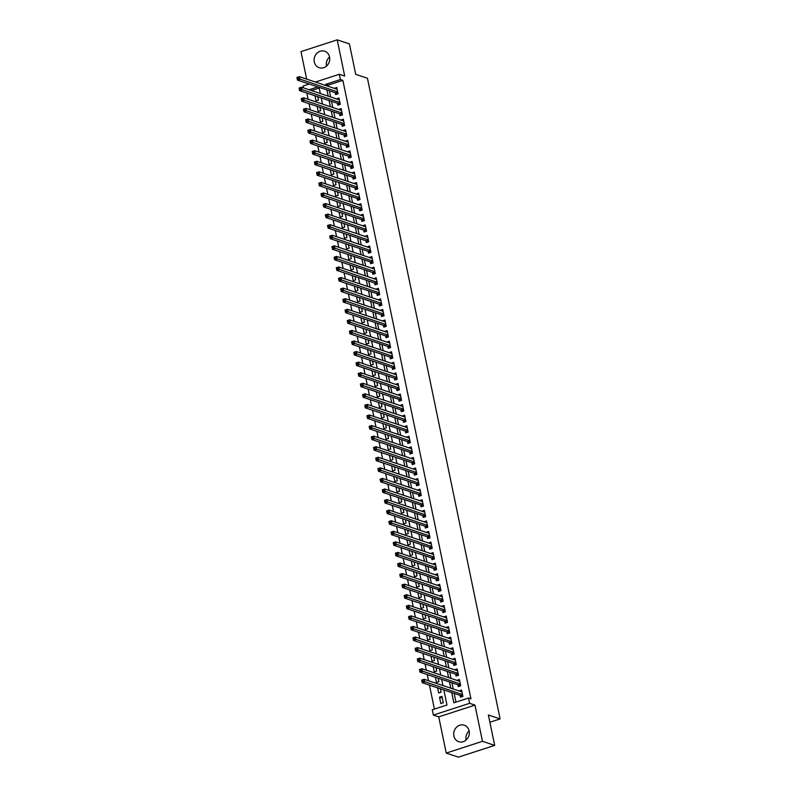 <?xml version="1.0" encoding="UTF-8"?>
<svg xmlns="http://www.w3.org/2000/svg" width="797" height="797" viewBox="0 0 797 797"><rect width="100%" height="100%" fill="white"/><g stroke="black" fill="none" stroke-linecap="round" stroke-linejoin="round"><path stroke-width="1.2" d="M326.511 66.071A8.707 7.721 108.5 0 1 326.501 66.021A8.707 7.721 108.5 0 1 329.56 56.946M314.297 61.947A8.707 7.721 -71.5 0 0 319.179 67.725A8.707 7.721 -71.5 0 0 327.069 65.543A8.707 7.721 -71.5 0 0 329.569 56.995A8.707 7.721 -71.5 0 0 324.688 51.217A8.707 7.721 -71.5 0 0 316.798 53.399A8.707 7.721 -71.5 0 0 314.297 61.947M466.086 740.054A8.707 7.721 108.5 0 1 466.076 740.005A8.707 7.721 108.5 0 1 469.134 730.929M453.872 735.93A8.707 7.721 -71.5 0 0 458.753 741.708A8.707 7.721 -71.5 0 0 466.643 739.526A8.707 7.721 -71.5 0 0 469.144 730.979A8.707 7.721 -71.5 0 0 464.262 725.2A8.707 7.721 -71.5 0 0 456.372 727.382A8.707 7.721 -71.5 0 0 453.872 735.93M303.488 87.889L303.099 86.016L309.226 84.034M489.886 722.231L500.108 718.914L367.427 78.236L355.701 74.32L349.415 43.925L337.201 39.85L300.977 51.606L306.666 79.112M307.572 83.486L307.781 84.502M500.108 718.914L488.382 714.999L494.678 745.394L458.444 757.15L446.24 753.075L482.474 741.32L474.972 705.116L469.602 703.323L433.369 715.068L432.273 709.788L446.968 705.016L443.839 689.933M474.972 705.116L438.739 716.862L446.24 753.075M438.739 716.862L433.369 715.068M306.835 93.08L308.12 99.276M309.027 103.65L310.312 109.847M311.219 114.22L312.494 120.417M313.4 124.79L314.685 130.997M315.592 135.37L316.877 141.567M317.784 145.941L319.069 152.137M319.976 156.511L321.251 162.708M322.157 167.081L323.443 173.278M324.349 177.651L325.634 183.858M326.541 188.231L327.826 194.428M328.733 198.802L330.018 204.998M330.914 209.372L332.2 215.569M333.106 219.942L334.391 226.139M335.298 230.512L336.583 236.719M337.49 241.093L338.775 247.289M339.671 251.663L340.957 257.859M341.863 262.233L343.148 268.43M344.055 272.803L345.34 279M346.247 283.373L347.532 289.58M348.438 293.954L349.714 300.15M350.62 304.524L351.905 310.72M352.812 315.094L354.097 321.291M355.004 325.664L356.289 331.861M357.195 336.244L358.471 342.441M359.377 346.815L360.662 353.011M361.569 357.385L362.854 363.581M363.761 367.955L365.046 374.152M365.953 378.525L367.238 384.732M368.134 389.105L369.419 395.302M370.326 399.676L371.611 405.872M372.518 410.246L373.803 416.442M374.71 420.816L375.995 427.013M376.901 431.386L378.177 437.593M379.083 441.966L380.368 448.163M381.275 452.537L382.56 458.733M383.467 463.107L384.752 469.303M385.658 473.677L386.934 479.874M387.84 484.247L389.125 490.454M390.032 494.827L391.317 501.024M392.224 505.398L393.509 511.594M394.415 515.968L395.691 522.165M396.597 526.538L397.882 532.735M398.789 537.108L400.074 543.315M400.981 547.688L402.266 553.885M403.172 558.259L404.458 564.455M405.354 568.829L406.639 575.026M407.546 579.399L408.831 585.596M409.738 589.979L411.023 596.176M411.929 600.549L413.215 606.746M414.121 611.12L415.396 617.316M416.303 621.69L417.588 627.887M418.495 632.26L419.78 638.467M420.686 642.84L421.972 649.037M422.878 653.41L424.153 659.607M425.06 663.981L426.345 670.177M427.252 674.551L428.537 680.748M429.444 685.121L434.405 709.091M494.678 745.394L482.474 741.32M335.238 92.721L335.617 94.564L338.067 93.777L336.752 87.431L334.332 88.337M337.43 103.291L337.808 105.134L340.259 104.347L338.944 98.001L336.523 98.918M339.612 113.861L340 115.714L342.451 114.917L341.136 108.571L338.705 109.488M341.803 124.432L342.192 126.285L344.633 125.488L343.318 119.142L340.897 120.058M343.995 135.002L344.374 136.855L346.825 136.058L345.509 129.722L343.089 130.628M346.187 145.582L346.565 147.425L349.016 146.638L347.701 140.292L345.28 141.208M348.369 156.152L348.757 157.995L351.208 157.208L349.893 150.862L347.472 151.779M350.56 166.722L350.949 168.575L353.39 167.778L352.085 161.432L349.654 162.349M352.752 177.293L353.131 179.146L355.582 178.349L354.267 172.003L351.846 172.919M354.944 187.863L355.323 189.716L357.773 188.919L356.458 182.583L354.037 183.489M357.136 198.443L357.514 200.286L359.965 199.499L358.65 193.153L356.229 194.07M359.317 209.013L359.706 210.866L362.147 210.069L360.842 203.723L358.411 204.64M361.509 219.583L361.898 221.436L364.339 220.639L363.024 214.293L360.603 215.21M363.701 230.154L364.08 232.007L366.53 231.21L365.215 224.874L362.794 225.78M365.893 240.724L366.271 242.577L368.722 241.78L367.407 235.444L364.986 236.35M368.075 251.304L368.463 253.147L370.914 252.36L369.599 246.014L367.168 246.931M370.266 261.874L370.655 263.727L373.096 262.93L371.781 256.584L369.36 257.501M372.458 272.444L372.837 274.298L375.287 273.501L373.972 267.154L371.551 268.071M374.65 283.015L375.028 284.868L377.479 284.071L376.164 277.735L373.743 278.641M376.832 293.585L377.22 295.438L379.671 294.641L378.356 288.305L375.925 289.211M379.023 304.165L379.412 306.008L381.853 305.221L380.538 298.875L378.117 299.792M381.215 314.735L381.594 316.588L384.044 315.791L382.729 309.445L380.308 310.362M383.407 325.306L383.785 327.159L386.236 326.362L384.921 320.015L382.5 320.932M385.589 335.876L385.977 337.729L388.428 336.932L387.113 330.596L384.692 331.502M387.78 346.456L388.169 348.299L390.61 347.512L389.305 341.166L386.874 342.072M389.972 357.026L390.351 358.869L392.801 358.082L391.486 351.736L389.066 352.653M392.164 367.596L392.542 369.449L394.993 368.652L393.678 362.306L391.257 363.223M394.356 378.167L394.734 380.02L397.185 379.223L395.87 372.876L393.449 373.793M396.537 388.737L396.926 390.59L399.367 389.793L398.062 383.457L395.631 384.363M398.729 399.317L399.118 401.16L401.558 400.373L400.243 394.027L397.823 394.943M400.921 409.887L401.299 411.74L403.75 410.943L402.435 404.597L400.014 405.514M403.113 420.457L403.491 422.31L405.942 421.513L404.627 415.167L402.206 416.084M405.294 431.028L405.683 432.881L408.134 432.084L406.819 425.737L404.388 426.654M407.486 441.598L407.875 443.451L410.316 442.654L409 436.318L406.58 437.224M409.678 452.178L410.057 454.021L412.507 453.234L411.192 446.888L408.771 447.804M411.87 462.748L412.248 464.601L414.699 463.804L413.384 457.458L410.963 458.375M414.051 473.318L414.44 475.171L416.891 474.374L415.576 468.028L413.155 468.945M416.243 483.889L416.632 485.742L419.073 484.945L417.767 478.608L415.337 479.515M418.435 494.459L418.814 496.312L421.264 495.515L419.949 489.179L417.528 490.085M420.627 505.039L421.005 506.882L423.456 506.095L422.141 499.749L419.72 500.665M422.808 515.609L423.197 517.462L425.648 516.665L424.333 510.319L421.912 511.236M425 526.179L425.389 528.032L427.83 527.235L426.525 520.889L424.094 521.806M427.192 536.75L427.571 538.603L430.021 537.806L428.706 531.469L426.285 532.376M429.384 547.33L429.762 549.173L432.213 548.386L430.898 542.04L428.477 542.946M431.575 557.9L431.954 559.743L434.405 558.956L433.09 552.61L430.669 553.526M433.757 568.47L434.146 570.323L436.597 569.526L435.282 563.18L432.851 564.097M435.949 579.04L436.338 580.893L438.778 580.096L437.463 573.75L435.042 574.667M438.141 589.611L438.519 591.464L440.97 590.667L439.655 584.331L437.234 585.237M440.333 600.191L440.711 602.034L443.162 601.247L441.847 594.901L439.426 595.807M442.514 610.761L442.903 612.604L445.354 611.817L444.039 605.471L441.608 606.387M444.706 621.331L445.095 623.184L447.535 622.387L446.22 616.041L443.799 616.958M446.898 631.901L447.276 633.754L449.727 632.957L448.412 626.611L445.991 627.528M449.09 642.472L449.468 644.325L451.919 643.528L450.604 637.192L448.183 638.098M451.271 653.052L451.66 654.895L454.111 654.108L452.796 647.762L450.375 648.678M453.463 663.622L453.852 665.475L456.292 664.678L454.987 658.332L452.557 659.249M455.655 674.192L456.033 676.045L458.484 675.248L457.169 668.902L454.748 669.819M457.847 684.762L458.225 686.615L460.676 685.818L459.361 679.472L456.94 680.389M442.325 698.132L439.516 697.196L440.831 703.542L443.281 702.745L441.966 696.399L439.516 697.196M437.583 687.841L438.639 692.972L441.09 692.175L440.392 688.777M435.391 677.271L436.457 682.391L438.898 681.604L438.201 678.207M433.199 666.7L434.265 671.821L436.716 671.034L436.009 667.637M431.018 656.13L432.074 661.251L434.524 660.454L433.817 657.067M428.826 645.55L429.882 650.681L432.333 649.884L431.625 646.487M426.634 634.98L427.7 640.111L430.141 639.314L429.444 635.916M424.442 624.41L425.508 629.53L427.959 628.743L427.252 625.346M422.251 613.839L423.317 618.96L425.767 618.163L425.06 614.776M420.069 603.259L421.125 608.39L423.576 607.593L422.868 604.196M417.877 592.689L418.943 597.82L421.384 597.023L420.686 593.626M415.685 582.119L416.751 587.25L419.192 586.453L418.495 583.055M413.494 571.549L414.56 576.669L417.01 575.882L416.303 572.485M411.312 560.978L412.368 566.099L414.819 565.302L414.111 561.915M409.12 550.398L410.176 555.529L412.627 554.732L411.929 551.335M406.928 539.828L407.994 544.959L410.435 544.162L409.738 540.764M404.737 529.258L405.803 534.388L408.253 533.591L407.546 530.194M402.555 518.688L403.611 523.808L406.062 523.021L405.354 519.624M400.363 508.117L401.419 513.238L403.87 512.441L403.172 509.054M398.171 497.537L399.237 502.668L401.678 501.871L400.981 498.474M395.979 486.967L397.045 492.098L399.496 491.301L398.789 487.903M393.798 476.397L394.854 481.518L397.305 480.73L396.597 477.333M391.606 465.827L392.662 470.947L395.113 470.16L394.405 466.763M389.414 455.256L390.48 460.377L392.921 459.58L392.224 456.193M387.222 444.676L388.288 449.807L390.739 449.01L390.032 445.613M385.031 434.106L386.097 439.237L388.547 438.44L387.84 435.042M382.849 423.536L383.905 428.656L386.356 427.869L385.648 424.472M380.657 412.966L381.713 418.086L384.164 417.299L383.467 413.902M378.465 402.385L379.531 407.516L381.972 406.719L381.275 403.332M376.274 391.815L377.34 396.946L379.79 396.149L379.083 392.752M374.092 381.245L375.148 386.376L377.599 385.579L376.891 382.181M371.9 370.675L372.956 375.795L375.407 375.008L374.71 371.611M369.708 360.105L370.774 365.225L373.215 364.428L372.518 361.041M367.517 349.524L368.583 354.655L371.033 353.858L370.326 350.461M365.335 338.954L366.391 344.085L368.842 343.288L368.134 339.891M363.143 328.384L364.199 333.515L366.65 332.718L365.953 329.32M360.951 317.814L362.017 322.934L364.458 322.147L363.761 318.75M358.76 307.243L359.826 312.364L362.276 311.567L361.569 308.18M356.578 296.663L357.634 301.794L360.085 300.997L359.377 297.6M354.386 286.093L355.442 291.224L357.893 290.427L357.186 287.03M352.194 275.523L353.26 280.644L355.701 279.857L355.004 276.459M350.003 264.953L351.069 270.073L353.509 269.286L352.812 265.889M347.811 254.382L348.877 259.503L351.328 258.706L350.62 255.319M345.629 243.802L346.685 248.933L349.136 248.136L348.428 244.739M343.437 233.232L344.493 238.363L346.944 237.566L346.247 234.169M341.246 222.662L342.312 227.783L344.752 226.996L344.055 223.598M339.054 212.092L340.12 217.212L342.571 216.425L341.863 213.028M336.872 201.521L337.928 206.642L340.379 205.845L339.671 202.458M334.68 190.941L335.736 196.072L338.187 195.275L337.49 191.878M332.488 180.371L333.554 185.502L335.995 184.705L335.298 181.308M330.297 169.801L331.363 174.922L333.813 174.135L333.106 170.737M328.115 159.231L329.171 164.351L331.622 163.554L330.914 160.167M325.923 148.65L326.979 153.781L329.43 152.984L328.723 149.597M323.731 138.08L324.797 143.211L327.238 142.414L326.541 139.017M321.54 127.51L322.606 132.641L325.056 131.844L324.349 128.447M319.348 116.94L320.414 122.061L322.865 121.274L322.157 117.876M317.166 106.37L318.222 111.49L320.673 110.693L319.966 107.306M319.198 88.049L311.468 90.549M314.974 95.789L316.04 100.92L318.481 100.123L317.784 96.726M451.7 692.553L453.822 702.795L468.506 698.033L470.947 698.849L342.869 80.367L328.185 85.13L328.434 86.375M329.34 90.748L330.625 96.945M331.532 101.319L332.817 107.515M333.724 111.889L335.009 118.095M335.916 122.469L337.191 128.666M338.097 133.039L339.383 139.236M340.289 143.609L341.574 149.806M342.481 154.18L343.766 160.376M344.673 164.76L345.948 170.956M346.854 175.33L348.14 181.527M349.046 185.9L350.331 192.097M351.238 196.47L352.523 202.667M353.43 207.041L354.715 213.237M355.611 217.621L356.897 223.818M357.803 228.191L359.088 234.388M359.995 238.761L361.28 244.958M362.187 249.331L363.472 255.528M364.378 259.902L365.654 266.108M366.56 270.482L367.845 276.679M368.752 281.052L370.037 287.249M370.944 291.622L372.229 297.819M373.135 302.193L374.411 308.389M375.317 312.763L376.602 318.969M377.509 323.343L378.794 329.54M379.701 333.913L380.986 340.11M381.893 344.483L383.168 350.68M384.074 355.054L385.359 361.25M386.266 365.624L387.551 371.83M388.458 376.204L389.743 382.401M390.65 386.774L391.935 392.971M392.831 397.344L394.117 403.541M395.023 407.915L396.308 414.111M397.215 418.495L398.5 424.691M399.407 429.065L400.692 435.262M401.598 439.635L402.874 445.832M403.78 450.205L405.065 456.402M405.972 460.776L407.257 466.982M408.164 471.356L409.449 477.552M410.355 481.926L411.631 488.123M412.537 492.496L413.822 498.693M414.729 503.066L416.014 509.263M416.921 513.637L418.206 519.843M419.112 524.217L420.398 530.413M421.294 534.787L422.579 540.984M423.486 545.357L424.771 551.554M425.678 555.927L426.963 562.124M427.869 566.498L429.155 572.704M430.051 577.078L431.336 583.274M432.243 587.648L433.528 593.845M434.435 598.218L435.72 604.415M436.626 608.788L437.912 614.985M438.818 619.359L440.093 625.565M441 629.939L442.285 636.136M443.192 640.509L444.477 646.706M445.384 651.079L446.669 657.276M447.575 661.649L448.85 667.846M449.757 672.23L451.042 678.426M451.949 682.8L453.234 688.997M454.141 693.37L455.954 702.107M460.038 695.333L460.417 697.186L462.868 696.389L461.553 690.053L459.132 690.959M315.413 82.031L339.333 74.27L344.702 76.064L337.201 39.85M339.333 74.27L340.429 79.551L325.734 84.323L325.993 85.558M342.869 80.367L340.429 79.551M468.506 698.033L469.602 703.323M317.794 86.893L309.027 89.742M442.933 685.559L441.648 679.363M440.741 674.989L439.466 668.783M438.559 664.409L437.274 658.212M436.367 653.839L435.082 647.642M434.176 643.269L432.891 637.072M431.984 632.698L430.699 626.502M429.802 622.128L428.517 615.922M427.61 611.548L426.325 605.351M425.419 600.978L424.134 594.781M423.227 590.408L421.942 584.211M421.045 579.837L419.76 573.641M418.853 569.257L417.568 563.061M416.662 558.687L415.376 552.49M414.47 548.117L413.185 541.92M412.278 537.547L411.003 531.35M410.096 526.976L408.811 520.78M407.905 516.396L406.619 510.2M405.713 505.826L404.428 499.629M403.521 495.256L402.246 489.059M401.339 484.686L400.054 478.489M399.148 474.115L397.862 467.909M396.956 463.535L395.671 457.339M394.764 452.965L393.479 446.768M392.582 442.395L391.297 436.198M390.391 431.825L389.105 425.628M388.199 421.254L386.914 415.048M386.007 410.674L384.722 404.477M383.815 400.104L382.54 393.907M381.633 389.534L380.348 383.337M379.442 378.964L378.157 372.767M377.25 368.393L375.965 362.187M375.058 357.813L373.783 351.616M372.876 347.243L371.591 341.046M370.685 336.673L369.4 330.476M368.493 326.103L367.208 319.906M366.301 315.522L365.026 309.326M364.119 304.952L362.834 298.755M361.928 294.382L360.642 288.185M359.736 283.812L358.451 277.615M357.544 273.241L356.259 267.035M355.362 262.661L354.077 256.465M353.171 252.091L351.885 245.894M350.979 241.521L349.694 235.324M348.787 230.951L347.502 224.754M346.595 220.38L345.32 214.174M344.414 209.8L343.128 203.604M342.222 199.23L340.937 193.033M340.03 188.66L338.745 182.463M337.838 178.09L336.563 171.893M335.657 167.519L334.371 161.313M333.465 156.939L332.18 150.743M331.273 146.369L329.988 140.172M329.081 135.799L327.796 129.602M326.9 125.229L325.614 119.032M324.708 114.658L323.423 108.452M322.516 104.078L321.231 97.882M320.324 93.508L319.039 87.311M326.9 89.931L328.185 96.128M329.091 100.502L330.376 106.708M331.283 111.082L332.568 117.279M333.475 121.652L334.75 127.849M335.657 132.222L336.942 138.419M337.848 142.793L339.133 148.989M340.04 153.363L341.325 159.569M342.232 163.943L343.507 170.14M344.414 174.513L345.699 180.71M346.605 185.083L347.89 191.28M348.797 195.654L350.082 201.85M350.989 206.234L352.264 212.43M353.171 216.804L354.456 223.001M355.362 227.374L356.648 233.571M357.554 237.944L358.839 244.141M359.746 248.515L361.031 254.721M361.928 259.095L363.213 265.291M364.119 269.665L365.405 275.862M366.311 280.235L367.596 286.432M368.503 290.805L369.788 297.002M370.695 301.376L371.97 307.582M372.876 311.956L374.162 318.152M375.068 322.526L376.353 328.723M377.26 333.096L378.545 339.293M379.452 343.666L380.727 349.863M381.633 354.237L382.919 360.443M383.825 364.817L385.11 371.013M386.017 375.387L387.302 381.584M388.209 385.957L389.484 392.154M390.391 396.527L391.676 402.724M392.582 407.108L393.867 413.304M394.774 417.678L396.059 423.874M396.966 428.248L398.251 434.445M399.148 438.818L400.433 445.015M401.339 449.388L402.624 455.595M403.531 459.969L404.816 466.165M405.723 470.539L407.008 476.736M407.915 481.109L409.19 487.306M410.096 491.679L411.382 497.876M412.288 502.249L413.573 508.456M414.48 512.83L415.765 519.026M416.672 523.4L417.947 529.597M418.853 533.97L420.139 540.167M421.045 544.54L422.33 550.737M423.237 555.111L424.522 561.317M425.429 565.691L426.714 571.887M427.61 576.261L428.896 582.458M429.802 586.831L431.087 593.028M431.994 597.401L433.279 603.598M434.186 607.972L435.471 614.178M436.377 618.552L437.653 624.748M438.559 629.122L439.844 635.319M440.751 639.692L442.036 645.889M442.943 650.262L444.228 656.459M445.134 660.843L446.41 667.039M447.316 671.413L448.601 677.609M449.508 681.983L450.793 688.18M328.185 85.13L325.734 84.323M461.792 691.856L459.102 690.84M459.72 681.206L456.91 680.269M457.528 670.636L454.728 669.699M455.346 660.065L452.537 659.129M453.035 649.565L450.345 648.559M450.963 638.915L448.153 637.979M448.771 628.345L445.971 627.408M446.579 617.775L443.78 616.838M444.278 607.274L441.588 606.268M442.205 596.634L439.396 595.698M440.014 586.054L437.204 585.118M437.822 575.484L435.023 574.547M435.521 564.983L432.831 563.977M433.329 554.413L430.639 553.407M431.257 543.773L428.447 542.827M429.065 533.193L426.265 532.257M426.764 522.693L424.074 521.686M424.572 512.122L421.882 511.116M422.5 501.482L419.69 500.546M420.308 490.902L417.508 489.966M418.116 480.332L415.317 479.395M415.815 469.832L413.125 468.825M413.743 459.192L410.933 458.255M411.551 448.621L408.741 447.685M409.359 438.041L406.56 437.105M407.058 427.541L404.368 426.534M404.986 416.901L402.176 415.964M402.794 406.331L399.984 405.394M400.602 395.76L397.803 394.824M398.301 385.26L395.611 384.244M396.229 374.61L393.419 373.673M394.037 364.04L391.227 363.103M391.845 353.469L389.046 352.533M389.544 342.969L386.854 341.963M387.472 332.319L384.662 331.383M385.28 321.749L382.47 320.812M383.088 311.179L380.289 310.242M380.787 300.678L378.097 299.672M378.595 290.108L375.905 289.092M376.523 279.458L373.713 278.522M374.331 268.888L371.522 267.951M372.03 258.387L369.34 257.381M369.838 247.817L367.148 246.811M367.766 237.167L364.956 236.231M365.574 226.597L362.765 225.661M363.273 216.097L360.583 215.09M361.081 205.526L358.391 204.52M359.009 194.886L356.199 193.95M356.817 184.306L354.007 183.37M354.516 173.806L351.826 172.8M352.324 163.236L349.634 162.229M350.252 152.596L347.442 151.659M348.06 142.025L345.25 141.089M345.868 131.445L343.069 130.509M343.676 120.875L340.877 119.939M341.495 110.305L338.685 109.368M339.303 99.735L336.493 98.798M337.111 89.164L334.302 88.228M461.752 696.757L460.427 695.472L422.241 682.72L421.693 680.08L424.143 679.283L461.931 691.896M422.938 680.1L424.143 679.283L424.691 681.923L422.241 682.72L422.938 680.1L421.962 680.419L422.181 681.475M462.479 694.546L423.157 681.156M459.56 686.187L458.235 684.892L420.049 672.15L419.501 669.51L421.952 668.713L459.749 681.325M420.746 669.53L421.952 668.713L422.5 671.353L420.049 672.15L420.746 669.53L419.77 669.849L419.989 670.905M460.287 683.975L420.965 670.586M457.368 675.607L456.043 674.322L417.857 661.58L417.319 658.93L419.76 658.143L457.558 670.755M418.555 658.96L419.76 658.143L420.308 660.783L417.857 661.58L418.555 658.96L417.578 659.278L417.797 660.334M458.106 673.395L418.774 660.016M455.177 665.037L453.852 663.752L415.675 651L415.127 648.359L417.578 647.562L455.366 660.185M416.373 648.389L417.578 647.562L418.116 650.213L415.675 651L416.373 648.389L415.386 648.708L415.606 649.764M455.914 662.825L416.592 649.445M452.995 654.467L451.67 653.181L413.484 640.429L412.936 637.789L415.386 636.992L453.174 649.615M414.181 637.819L415.386 636.992L415.934 639.642L413.484 640.429L414.181 637.819L413.205 638.128L413.414 639.194M453.722 652.255L414.4 638.875M450.803 643.896L449.478 642.601L411.292 629.859L410.744 627.219L413.195 626.422L450.982 639.035M411.989 627.239L413.195 626.422L413.743 629.062L411.292 629.859L411.989 627.239L411.013 627.558L411.232 628.614M451.53 641.685L412.208 628.295M448.611 633.326L447.286 632.031L409.1 619.289L408.552 616.649L411.003 615.852L448.801 628.464M409.797 616.669L411.003 615.852L411.551 618.492L409.1 619.289L409.797 616.669L408.821 616.988L409.04 618.044M449.349 631.104L410.017 617.725M446.42 622.746L445.095 621.461L406.918 608.719L406.37 606.069L408.811 605.282L446.609 617.894M407.606 606.099L408.811 605.282L409.359 607.922L406.918 608.719L407.606 606.099L406.629 606.417L406.849 607.473M447.157 620.534L407.825 607.155M444.238 612.176L442.913 610.891L404.727 598.139L404.179 595.498L406.629 594.701L444.417 607.324M405.424 595.528L406.629 594.701L407.177 597.351L404.727 598.139L405.424 595.528L404.438 595.847L404.657 596.903M444.965 609.964L405.643 596.584M442.046 601.605L440.721 600.32L402.535 587.568L401.987 584.928L404.438 584.131L442.225 596.754M403.232 584.948L404.438 584.131L404.986 586.781L402.535 587.568L403.232 584.948L402.256 585.267L402.475 586.323M442.773 599.394L403.451 586.014M439.854 591.035L438.529 589.74L400.343 576.998L399.795 574.358L402.246 573.561L440.044 586.174M401.04 574.378L402.246 573.561L402.794 576.201L400.343 576.998L401.04 574.378L400.064 574.697L400.283 575.753M440.592 588.824L401.26 575.434M437.663 580.455L436.338 579.17L398.161 566.428L397.613 563.788L400.054 562.991L437.852 575.603M398.849 563.808L400.054 562.991L400.602 565.631L398.161 566.428L398.849 563.808L397.872 564.127L398.092 565.183M438.4 578.243L399.068 564.864M435.481 569.885L434.156 568.6L395.97 555.858L395.422 553.208L397.872 552.421L435.66 565.033M396.667 553.238L397.872 552.421L398.42 555.061L395.97 555.858L396.667 553.238L395.681 553.556L395.9 554.612M436.208 567.673L396.886 554.294M433.289 559.315L431.964 558.03L393.778 545.278L393.23 542.637L395.681 541.84L433.468 554.463M394.475 542.667L395.681 541.84L396.229 544.49L393.778 545.278L394.475 542.667L393.499 542.986L393.718 544.042M434.016 557.103L394.694 543.723M431.097 548.744L429.772 547.459L391.586 534.707L391.038 532.067L393.489 531.27L431.287 543.883M392.283 532.087L393.489 531.27L394.037 533.91L391.586 534.707L392.283 532.087L391.307 532.406L391.526 533.462M431.835 546.533L392.503 533.153M428.906 538.174L427.581 536.879L389.404 524.137L388.856 521.497L391.297 520.7L429.095 533.313M390.092 521.517L391.297 520.7L391.845 523.34L389.404 524.137L390.092 521.517L389.115 521.836L389.334 522.892M429.643 535.963L390.311 522.573M426.714 527.594L425.389 526.309L387.212 513.567L386.665 510.917L389.115 510.13L426.903 522.742M387.91 510.947L389.115 510.13L389.653 512.77L387.212 513.567L387.91 510.947L386.924 511.266L387.143 512.322M427.451 525.382L388.129 512.003M424.532 517.024L423.207 515.739L385.021 502.997L384.473 500.347L386.924 499.56L424.711 512.172M385.718 500.377L386.924 499.56L387.472 502.2L385.021 502.997L385.718 500.377L384.742 500.695L384.961 501.751M425.259 514.812L385.937 501.433M422.34 506.454L421.015 505.168L382.829 492.416L382.281 489.776L384.732 488.979L422.53 501.602M383.526 489.806L384.732 488.979L385.28 491.629L382.829 492.416L383.526 489.806L382.55 490.115L382.769 491.181M423.068 504.242L383.746 490.862M420.149 495.883L418.823 494.598L380.637 481.846L380.099 479.206L382.54 478.409L420.338 491.022M381.335 479.226L382.54 478.409L383.088 481.049L380.637 481.846L381.335 479.226L380.358 479.545L380.577 480.601M420.886 493.672L381.554 480.282M417.957 485.313L416.632 484.018L378.455 471.276L377.908 468.636L380.348 467.839L418.146 480.452M379.153 468.656L380.348 467.839L380.896 470.479L378.455 471.276L379.153 468.656L378.167 468.975L378.386 470.031M418.694 483.102L379.372 469.712M415.775 474.733L414.45 473.448L376.264 460.706L375.716 458.056L378.167 457.269L415.954 469.881M376.961 458.086L378.167 457.269L378.714 459.909L376.264 460.706L376.961 458.086L375.975 458.405L376.194 459.461M416.502 472.521L377.18 459.142M413.583 464.163L412.258 462.878L374.072 450.136L373.524 447.486L375.975 446.699L413.763 459.311M374.769 447.515L375.975 446.699L376.523 449.339L374.072 450.136L374.769 447.515L373.793 447.834L374.012 448.89M414.31 461.951L374.988 448.572M411.391 453.593L410.066 452.307L371.88 439.555L371.332 436.915L373.783 436.118L411.581 448.741M372.578 436.945L373.783 436.118L374.331 438.768L371.88 439.555L372.578 436.945L371.601 437.254L371.82 438.32M412.129 451.381L372.797 438.001M409.2 443.022L407.875 441.737L369.698 428.985L369.15 426.345L371.591 425.548L409.389 438.161M370.386 426.365L371.591 425.548L372.139 428.188L369.698 428.985L370.386 426.365L369.409 426.684L369.629 427.74M409.937 440.811L370.605 427.421M407.018 432.452L405.693 431.157L367.507 418.415L366.959 415.775L369.409 414.978L407.197 427.59M368.204 415.795L369.409 414.978L369.957 417.618L367.507 418.415L368.204 415.795L367.218 416.114L367.437 417.17M407.745 430.231L368.423 416.851M404.826 421.872L403.501 420.587L365.315 407.845L364.767 405.195L367.218 404.408L405.006 417.02M366.012 405.225L367.218 404.408L367.766 407.048L365.315 407.845L366.012 405.225L365.036 405.543L365.255 406.6M405.553 419.66L366.231 406.281M402.634 411.302L401.309 410.017L363.123 397.265L362.575 394.625L365.026 393.828L402.824 406.45M363.821 394.654L365.026 393.828L365.574 396.478L363.123 397.265L363.821 394.654L362.844 394.973L363.063 396.029M403.372 409.09L364.04 395.71M400.443 400.732L399.118 399.446L360.941 386.694L360.393 384.054L362.834 383.257L400.632 395.88M361.629 384.074L362.834 383.257L363.382 385.907L360.941 386.694L361.629 384.074L360.652 384.393L360.872 385.449M401.18 398.52L361.848 385.14M398.251 390.161L396.936 388.866L358.75 376.124L358.202 373.484L360.652 372.687L398.44 385.3M359.447 373.504L360.652 372.687L361.2 375.327L358.75 376.124L359.447 373.504L358.461 373.823L358.68 374.879M398.988 387.95L359.666 374.56M396.069 379.581L394.744 378.296L356.558 365.554L356.01 362.914L358.461 362.117L396.248 374.729M357.255 362.934L358.461 362.117L359.009 364.757L356.558 365.554L357.255 362.934L356.279 363.253L356.498 364.309M396.796 377.37L357.474 363.99M393.877 369.011L392.552 367.726L354.366 354.984L353.818 352.334L356.269 351.547L394.067 364.159M355.063 352.364L356.269 351.547L356.817 354.187L354.366 354.984L355.063 352.364L354.087 352.682L354.306 353.738M394.605 366.799L355.283 353.42M391.686 358.441L390.361 357.156L352.184 344.404L351.636 341.764L354.077 340.967L391.875 353.589M352.872 341.793L354.077 340.967L354.625 343.617L352.184 344.404L352.872 341.793L351.895 342.112L352.115 343.168M392.423 356.229L353.091 342.849M389.494 347.871L388.169 346.585L349.993 333.833L349.445 331.193L351.895 330.396L389.683 343.019M350.69 331.213L351.895 330.396L352.433 333.046L349.993 333.833L350.69 331.213L349.704 331.532L349.923 332.588M390.231 345.659L350.909 332.279M387.312 337.3L385.987 336.005L347.801 323.263L347.253 320.623L349.704 319.826L387.491 332.439M348.498 320.643L349.704 319.826L350.252 322.466L347.801 323.263L348.498 320.643L347.522 320.962L347.741 322.018M388.039 335.089L348.717 321.699M385.12 326.72L383.795 325.435L345.609 312.693L345.061 310.053L347.512 309.256L385.3 321.868M346.306 310.073L347.512 309.256L348.06 311.896L345.609 312.693L346.306 310.073L345.33 310.392L345.549 311.448M385.848 324.509L346.526 311.129M382.929 316.15L381.604 314.865L343.417 302.123L342.879 299.473L345.32 298.686L383.118 311.298M344.115 299.503L345.32 298.686L345.868 301.326L343.417 302.123L344.115 299.503L343.138 299.821L343.358 300.877M383.666 313.938L344.334 300.559M380.737 305.58L379.412 304.295L341.236 291.543L340.688 288.903L343.128 288.106L380.926 300.728M341.933 288.932L343.128 288.106L343.676 290.756L341.236 291.543L341.933 288.932L340.947 289.241L341.166 290.307M381.474 303.368L342.142 289.988M378.555 295.01L377.23 293.724L339.044 280.972L338.496 278.332L340.947 277.535L378.734 290.148M339.741 278.352L340.947 277.535L341.495 280.175L339.044 280.972L339.741 278.352L338.755 278.671L338.974 279.727M379.282 292.798L339.96 279.418M376.363 284.439L375.038 283.144L336.852 270.402L336.304 267.762L338.755 266.965L376.543 279.578M337.549 267.782L338.755 266.965L339.303 269.605L336.852 270.402L337.549 267.782L336.573 268.101L336.792 269.157M377.091 282.228L337.769 268.838M374.172 273.859L372.847 272.574L334.66 259.832L334.112 257.182L336.563 256.395L374.361 269.007M335.358 257.212L336.563 256.395L337.111 259.035L334.66 259.832L335.358 257.212L334.381 257.531L334.601 258.587M374.909 271.647L335.577 258.268M371.98 263.289L370.655 262.004L332.479 249.262L331.931 246.612L334.371 245.825L372.169 258.437M333.166 246.642L334.371 245.825L334.919 248.465L332.479 249.262L333.166 246.642L332.19 246.96L332.409 248.016M372.717 261.077L333.385 247.698M369.798 252.719L368.473 251.434L330.287 238.682L329.739 236.042L332.19 235.245L369.977 247.867M330.984 236.071L332.19 235.245L332.738 237.895L330.287 238.682L330.984 236.071L329.998 236.38L330.217 237.446M370.525 250.507L331.203 237.127M367.606 242.149L366.281 240.863L328.095 228.111L327.547 225.471L329.998 224.674L367.786 237.287M328.792 225.491L329.998 224.674L330.546 227.314L328.095 228.111L328.792 225.491L327.816 225.81L328.035 226.866M368.334 239.937L329.012 226.547M365.415 231.578L364.09 230.283L325.903 217.541L325.355 214.901L327.806 214.104L365.604 226.717M326.601 214.921L327.806 214.104L328.354 216.744L325.903 217.541L326.601 214.921L325.624 215.24L325.843 216.296M366.152 229.367L326.82 215.977M363.223 220.998L361.898 219.713L323.721 206.971L323.174 204.321L325.614 203.534L363.412 216.146M324.409 204.351L325.614 203.534L326.162 206.174L323.721 206.971L324.409 204.351L323.433 204.67L323.652 205.726M363.96 218.786L324.628 205.407M361.031 210.428L359.706 209.143L321.53 196.401L320.982 193.751L323.433 192.954L361.22 205.576M322.227 193.781L323.433 192.954L323.981 195.604L321.53 196.401L322.227 193.781L321.241 194.099L321.46 195.155M361.768 208.216L322.446 194.837M358.849 199.858L357.524 198.573L319.338 185.821L318.79 183.18L321.241 182.383L359.029 195.006M320.035 183.21L321.241 182.383L321.789 185.034L319.338 185.821L320.035 183.21L319.059 183.519L319.278 184.585M359.577 197.646L320.255 184.266M356.657 189.287L355.332 187.992L317.146 175.25L316.598 172.61L319.049 171.813L356.847 184.426M317.844 172.63L319.049 171.813L319.597 174.453L317.146 175.25L317.844 172.63L316.867 172.949L317.086 174.005M357.385 187.076L318.063 173.686M354.466 178.717L353.141 177.422L314.954 164.68L314.416 162.04L316.857 161.243L354.655 173.856M315.652 162.06L316.857 161.243L317.405 163.883L314.954 164.68L315.652 162.06L314.676 162.379L314.895 163.435M355.203 176.496L315.871 163.116M352.274 168.137L350.949 166.852L312.773 154.11L312.225 151.46L314.676 150.673L352.463 163.285M313.47 151.49L314.676 150.673L315.213 153.313L312.773 154.11L313.47 151.49L312.484 151.809L312.703 152.865M353.011 165.925L313.689 152.546M350.092 157.567L348.767 156.282L310.581 143.53L310.033 140.89L312.484 140.093L350.272 152.715M311.278 140.92L312.484 140.093L313.032 142.743L310.581 143.53L311.278 140.92L310.302 141.238L310.511 142.294M350.819 155.355L311.497 141.976M347.9 146.997L346.575 145.712L308.389 132.96L307.841 130.319L310.292 129.522L348.08 142.145M309.087 130.339L310.292 129.522L310.84 132.172L308.389 132.96L309.087 130.339L308.11 130.658L308.329 131.714M348.628 144.785L309.306 131.405M345.709 136.426L344.384 135.131L306.197 122.389L305.649 119.749L308.1 118.952L345.898 131.565M306.895 119.769L308.1 118.952L308.648 121.592L306.197 122.389L306.895 119.769L305.918 120.088L306.138 121.144M346.446 134.215L307.114 120.825M343.517 125.846L342.192 124.561L304.016 111.819L303.468 109.179L305.909 108.382L343.706 120.995M304.713 109.199L305.909 108.382L306.456 111.022L304.016 111.819L304.713 109.199L303.727 109.518L303.946 110.574M344.254 123.635L304.922 110.255M341.335 115.276L340.01 113.991L301.824 101.249L301.276 98.599L303.727 97.812L341.514 110.424M302.521 98.629L303.727 97.812L304.275 100.452L301.824 101.249L302.521 98.629L301.535 98.948L301.754 100.004M342.062 113.064L302.74 99.685M339.143 104.706L337.818 103.421L299.632 90.669L299.084 88.029L301.535 87.232L339.323 99.854M300.33 88.059L301.535 87.232L302.083 89.882L299.632 90.669L300.33 88.059L299.353 88.377L299.572 89.433M339.871 102.494L300.549 89.115M336.952 94.136L335.627 92.85L297.44 80.099L296.892 77.458L299.343 76.661L337.141 89.284M298.138 77.478L299.343 76.661L299.891 79.301L297.44 80.099L298.138 77.478L297.161 77.797L297.381 78.853M337.689 91.924L298.357 78.544M462.569 694.974L460.626 695.602M462.529 694.785L460.427 695.472M460.377 684.404L458.434 685.031M460.337 684.215L458.235 684.892M458.195 673.824L456.243 674.461M458.155 673.634L456.043 674.322M456.004 663.253L454.051 663.891M455.964 663.064L453.852 663.752M453.812 652.683L451.869 653.311M453.772 652.494L451.67 653.181M451.62 642.113L449.677 642.741M451.58 641.924L449.478 642.601M449.438 631.543L447.486 632.17M449.398 631.354L447.286 632.031M447.247 620.963L445.294 621.6M447.207 620.773L445.095 621.461M445.055 610.392L443.102 611.03M445.015 610.203L442.913 610.891M442.863 599.822L440.92 600.45M442.823 599.633L440.721 600.32M440.681 589.252L438.729 589.88M440.641 589.063L438.529 589.74M438.489 578.682L436.537 579.309M438.45 578.492L436.338 579.17M436.298 568.102L434.345 568.739M436.258 567.912L434.156 568.6M434.106 557.531L432.163 558.169M434.066 557.342L431.964 558.03M431.914 546.961L429.972 547.589M431.884 546.772L429.772 547.459M429.732 536.391L427.78 537.019M429.693 536.202L427.581 536.879M427.541 525.821L425.588 526.448M427.501 525.631L425.389 526.309M425.349 515.241L423.406 515.878M425.309 515.051L423.207 515.739M423.157 504.67L421.214 505.308M423.117 504.481L421.015 505.168M420.975 494.1L419.023 494.728M420.936 493.911L418.823 494.598M418.784 483.53L416.831 484.158M418.744 483.341L416.632 484.018M416.592 472.95L414.649 473.587M416.552 472.77L414.45 473.448M414.4 462.38L412.457 463.017M414.36 462.19L412.258 462.878M412.218 451.809L410.266 452.437M412.179 451.62L410.066 452.307M410.027 441.239L408.074 441.867M409.987 441.05L407.875 441.737M407.835 430.669L405.882 431.297M407.795 430.48L405.693 431.157M405.643 420.089L403.7 420.726M405.603 419.899L403.501 420.587M403.451 409.519L401.509 410.156M403.421 409.329L401.309 410.017M401.27 398.948L399.317 399.576M401.23 398.759L399.118 399.446M399.078 388.378L397.125 389.006M399.038 388.189L396.936 388.866M396.886 377.808L394.943 378.436M396.846 377.619L394.744 378.296M394.694 367.228L392.752 367.865M394.654 367.038L392.552 367.726M392.513 356.657L390.56 357.295M392.473 356.468L390.361 357.156M390.321 346.087L388.368 346.715M390.281 345.898L388.169 346.585M388.129 335.517L386.186 336.145M388.089 335.328L385.987 336.005M385.937 324.947L383.995 325.575M385.897 324.758L383.795 325.435M383.755 314.367L381.803 315.004M383.716 314.177L381.604 314.865M381.564 303.796L379.611 304.434M381.524 303.607L379.412 304.295M379.372 293.226L377.419 293.854M379.332 293.037L377.23 293.724M377.18 282.656L375.238 283.284M377.14 282.467L375.038 283.144M374.998 272.086L373.046 272.713M374.959 271.897L372.847 272.574M372.807 261.506L370.854 262.143M372.767 261.316L370.655 262.004M370.615 250.935L368.662 251.573M370.575 250.746L368.473 251.434M368.423 240.365L366.481 240.993M368.383 240.176L366.281 240.863M366.231 229.795L364.289 230.423M366.202 229.606L364.09 230.283M364.05 219.215L362.097 219.852M364.01 219.036L361.898 219.713M361.858 208.645L359.905 209.282M361.818 208.455L359.706 209.143M359.666 198.074L357.723 198.702M359.626 197.885L357.524 198.573M357.474 187.504L355.532 188.132M357.435 187.315L355.332 187.992M355.293 176.934L353.34 177.562M355.253 176.745L353.141 177.422M353.101 166.354L351.148 166.991M353.061 166.165L350.949 166.852M350.909 155.784L348.966 156.421M350.869 155.594L348.767 156.282M348.717 145.213L346.775 145.841M348.678 145.024L346.575 145.712M346.536 134.643L344.583 135.271M346.496 134.454L344.384 135.131M344.344 124.073L342.391 124.701M344.304 123.884L342.192 124.561M342.152 113.493L340.199 114.13M342.112 113.304L340.01 113.991M339.96 102.923L338.018 103.56M339.921 102.733L337.818 103.421M337.779 92.352L335.826 92.98M337.739 92.163L335.627 92.85"/></g></svg>
